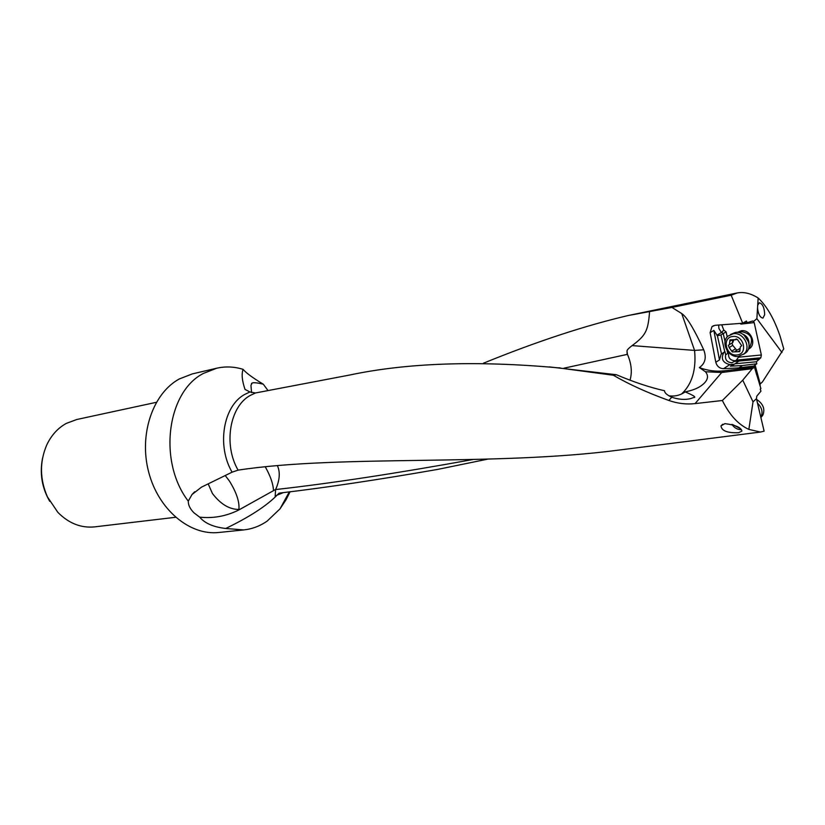 <?xml version="1.0" encoding="UTF-8"?>
<svg xmlns="http://www.w3.org/2000/svg" width="825" height="825" viewBox="0 0 825 825"><rect width="100%" height="100%" fill="white"/><g stroke="black" fill="none" stroke-linecap="round" stroke-linejoin="round"><path stroke-width="1.24" d="M216.707 368.218L203.589 373.343C167.021 391.493 157.792 461.453 188.275 501.136C188.172 505.034 190.101 508.953 194.061 512.913L199.671 517.141C204.806 523.318 213.5 527.092 225.73 528.474L243.705 529.928L218.862 532.476C189.843 535.765 158.369 509.695 148.655 472.013C138.703 434.404 152.852 393.308 179.314 378.953L192.39 373.88L216.707 368.218C225.472 366.238 234.269 366.609 243.086 369.342C241.405 374.117 242.055 380.82 245.046 389.441L249.934 391.957L255.441 392.978L349.326 375.097C406.869 362.866 476.438 360.442 558.03 367.816L613.418 375.262C628.66 384.202 647.14 392.607 668.879 400.476C677.634 403.528 686.359 404.57 695.062 403.611L722.36 400.507C729.537 415.027 738.375 424.648 748.852 429.392L760.454 432.052L764.115 431.166L756.442 398.692L756.803 396.144L760.949 391.153L760.238 389.163L760.898 388.554L754.452 367.238L752.256 368.692L742.758 380.17L753.019 401.858L756.442 398.692M249.934 391.957L244.612 394.494C223.266 406.013 216.521 445.789 232.093 472.168L238.095 470.137C340.488 454.523 494.144 466.352 617.956 450.202L760.454 432.052M724.917 423.637C735.57 425.019 741.242 427.505 741.912 431.093L738.602 432.713C727.423 433.135 721.555 430.846 720.988 425.844L724.917 423.637M668.982 395.825L670.684 395.979C675.83 396.371 680.656 395.01 685.173 391.896C693.165 390.297 699.095 387.791 702.972 384.368L704.158 383.316C708.108 379.345 708.531 375.488 705.437 371.745L699.363 367.579C705.22 363.505 706.674 357.586 703.725 349.8C693.99 328.824 686.658 316.748 681.728 313.552L671.952 307.447L731.167 295.216L737.148 292.968C743.779 291.689 750.781 293.36 758.154 297.99C766.91 306.178 774.221 318.935 780.11 336.249L783.75 348.882L762.434 381.923L760.052 384.11L760.186 386.306M752.256 368.692L721.906 372.477L724.536 370.786L754.452 367.238M699.363 367.579C707.706 370.724 716.1 371.797 724.536 370.786M758.608 359.246L734.291 361.453L736.354 360.123L760.815 357.772L756.381 361.762L735.075 363.773L730.373 366.176L742.479 365.547L738.849 367.909L754.102 365.97L754.38 367.032M738.849 367.909L723.504 368.692C719.534 368.486 716.966 366.341 715.791 362.247L710.129 332.63L711.996 326.628L715.007 325.318L742.696 323.235L731.167 295.216M671.952 307.447L628.114 315.542C584.77 325.689 536.549 341.571 483.46 363.196M487.493 459.185L437.58 469.425C378.757 479.686 326.174 487.554 279.809 493.061L279.304 493.144M563.867 368.208L627.443 354.338L627.031 351.264C626.722 350.274 628.423 348.387 632.125 345.603C645.82 335.393 648.11 330.866 649.564 311.726M627.443 354.338C631.486 363.712 632.342 372.343 629.991 380.232M632.125 345.603L694.567 350.408C696.382 369.466 692.134 383.924 681.842 393.772L681.388 394.103M549.398 366.908L616.43 374.736C633.858 382.119 649.883 387.451 664.517 390.73C664.538 392.844 666.951 395.01 671.756 397.217C678.593 399.527 684.915 399.991 690.711 398.609L693.361 397.609C696.795 397.537 694.062 395.629 685.173 391.896M616.43 374.736L613.418 375.262M232.093 472.168L201.486 487.142L192.019 494.515L188.275 501.136M243.705 529.928C252.141 529.011 259.927 526.092 267.073 521.173L280.005 508.87L286.11 499.641L284.976 499.785M243.086 369.342C246.087 372.952 252.832 377.912 263.319 384.213C257.493 382.8 253.77 382.398 252.151 383.006L250.955 385.337L251.553 392.648M267.908 390.442L263.319 384.213M225.73 528.474C247.954 517.749 264.412 507.282 275.117 497.093L278.984 493.226M286.11 499.641L290.111 491.721M275.117 497.093L275.602 489.555C279.757 480.16 280.366 472.23 277.437 465.754M199.671 517.141C212.86 518.585 225.668 516.326 238.105 510.345L275.385 489.596M265.33 466.919C270.548 476.252 273.271 484.203 273.488 490.751M208.189 483.863L212.376 493.412C220.492 504.096 229.34 509.448 238.91 509.458C239.621 501.868 236.445 492.37 229.381 480.965L225.215 475.53M275.602 489.555C330.217 483.46 396.01 473.447 473.014 459.515M740.994 323.39L740.933 324.112L754.184 322.585L752.761 320.987L747.12 322.678L746.429 321.007L742.696 323.235M754.184 322.585L761.351 354.977L738.488 357.204L738.571 356.421M760.815 357.772L761.351 354.977M756.381 361.762L756.824 363.773L755.081 364.939L760.227 383.934M781.997 352.533L756.876 318.667L753.658 321.368M758.154 297.99L756.876 318.667M757.525 308.107C758.35 314.346 760.155 317.666 762.95 318.099L764.682 314.634C764.414 307.622 762.609 303.672 759.268 302.785L757.711 305.178M175.55 517.285L94.658 526.876C81.036 528.217 68.764 523.38 57.853 512.356L47.386 496.805C39.786 479.222 39.538 462.021 46.643 445.201C51.212 435.404 57.75 428.144 66.258 423.421L76.735 419.512L156.358 402.311M49.727 501.342C41.962 487.874 39.569 473.509 42.529 458.257M705.437 371.745L721.906 372.477M722.36 400.507L742.758 380.17M748.852 429.392L753.019 401.858M747.12 322.678L742.789 323.173M741.52 323.328L733.538 323.926M737.261 332.382L741.335 330.743C751.193 329.113 757.371 345.345 748.357 349.13M736.354 360.123L738.488 357.204M735.075 363.773L738.829 361.133M742.479 365.547L756.824 363.773M754.102 365.97L755.081 364.939M734.291 361.453L731.868 362.752C726.908 362.309 724.835 359.638 725.66 354.74L724.948 351.605L723.834 352.543C720.658 358.731 722.669 362.752 729.847 364.619L734.601 364.155M720.957 334.981L717.389 335.703L713.842 330.412L719.462 359.927L721.122 354.245L724.742 351.728L720.957 334.981L726.083 331.856L723.773 330.072L721.731 324.802M727.083 350.553L727.732 353.44L728.63 352.512M727.732 353.44L725.66 354.74M728.805 352.688C727.887 357.607 729.939 360.298 734.962 360.762L735.622 360.597M717.389 335.703L721.514 353.904M738.922 332.619L741.757 331.691C751.028 333.64 753.71 338.673 749.791 346.768L748.863 347.366M730.517 334.455L735.426 332.423C745.449 330.763 753.596 345.953 746.182 352.492L743.634 354.265M738.447 356.431L744.129 353.801C751.554 347.263 743.387 332.032 733.353 333.692L728.042 336.074C720.308 342.437 728.238 357.957 738.447 356.431M736.921 354.956C748.275 354.327 743.944 334.816 732.786 336.497C721.524 337.301 725.876 356.503 736.921 354.956M729.176 347.562L728.331 345.345L729.352 344.685L729.991 339.859L737.426 339.498L741.716 345.665L740.355 346.83L739.757 351.615L732.311 351.945L729.176 347.562L732.734 345.345L736.746 350.223M735.374 351.089L739.582 348.697M733.703 340.529L732.188 342.932M731.888 343.128L732.734 345.345M732.755 424.648L740.118 428.515M731.93 424.39C734.198 427.814 737.23 429.577 741.046 429.681M756.587 399.393C763.238 403.848 765.301 409.159 762.754 415.326L760.877 417.502M760.805 417.213L760.856 417.13C763.135 412.335 762.011 407.653 757.463 403.105M238.095 470.137C223.245 444.747 229.701 406.591 250.13 395.495L255.441 392.978M627.093 353.471L627.031 351.264M671.756 397.217L668.879 400.476M275.921 495.65L283.326 492.608M246.892 505.498L238.105 510.345M732.559 364.774L733.353 365.155M695.062 403.611L721.71 372.508M703.725 349.8L694.567 350.408L681.728 313.552M740.933 324.112L740.118 323.483M727.227 336.93L726.083 331.856M733.064 364.444L730.373 366.176M723.504 368.692L729.847 364.619M719.462 359.927L715.791 362.247M724.072 352.327L721.359 354.028M710.129 332.63L713.842 330.412M718.637 325.04L718.915 328.484L720.772 331.557L721.658 332.362L723.773 330.072M716.842 335.28L721.658 332.362L723.257 333.589L725.072 341.663M732.476 340.395L732.641 342.695M749.018 344.293C749.203 339.219 746.883 335.723 742.057 333.805M744.47 335.476L748.44 341.457M731.981 351.007L735.529 348.769M738.22 351.615L740.035 350.46M735.488 339.436L736.23 338.982M729.795 341.292L731.785 340.065M628.114 315.542L737.148 292.968M560.072 367.847L558.03 367.806M252.151 383.006L251.47 383.553M289.338 491.824L280.005 508.87M192.019 494.515L194.638 491.772M722.752 424.225L720.988 425.844M756.628 374.725L754.184 365.722M723.834 352.543L721.122 354.245M713.666 325.638L711.996 326.628M739.097 332.661L739.984 332.114M744.181 335.228L748.646 342.169M744.129 353.801L746.182 352.492M736.57 338.993L735.116 339.89M732.909 342.478L729.352 344.685M762.754 415.326L760.856 417.13"/></g></svg>
